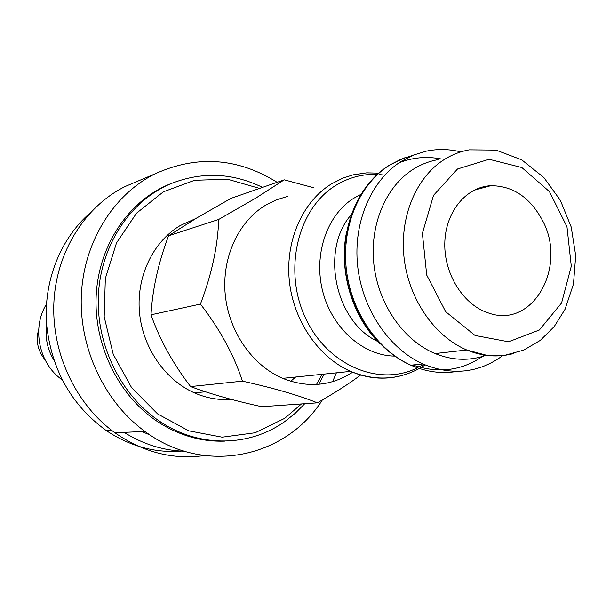 <?xml version="1.0" encoding="UTF-8"?>
<svg xmlns="http://www.w3.org/2000/svg" width="606" height="606" viewBox="0 0 606 606"><rect width="100%" height="100%" fill="white"/><g stroke="black" fill="none" stroke-linecap="round" stroke-linejoin="round"><path stroke-width="0.91" d="M262.542 187.39C232.25 172.672 201.601 171.468 170.597 183.792C130.146 200.934 100.543 245.43 98.361 295.857C96.187 346.268 122.033 397.316 161.741 422.647C200.775 447.963 249.816 446.508 284.668 421.632L295.19 413.292L304.735 403.702M318.786 384.287L324.165 374.091M224.818 441.115C201.934 441.895 180.111 435.79 159.34 422.783C119.738 397.544 93.975 346.677 96.149 296.448C98.339 246.195 127.866 201.843 168.21 184.747L171.649 183.353M360.623 375.016C349.457 383.477 335.042 392.741 317.362 402.823C298.629 395.286 273.662 388.06 242.468 381.136C233.878 354.836 219.872 329.149 200.435 304.083C211.797 274.124 217.88 245.922 218.683 219.478L255.921 198.041L284.229 179.838L313.923 187.83M287.698 196.382L276.222 199.897L265.367 205.343C238.188 221.864 221.637 257.914 225.258 294.811C228.879 331.702 252.369 365.448 282.699 378.349C307.719 388.211 331.035 386.158 352.662 372.213M284.229 179.838L230.969 198.382L196.647 218.039L168.566 235.787C158.295 263.049 152.439 289.388 151 314.802C159.749 339.648 172.945 363.562 190.595 386.56C209.979 393.839 233.681 400.551 261.686 406.694L317.362 402.823M290.751 381.288L295.63 377.023M195.844 218.524L180.111 225.621C153.166 241.688 136.464 276.192 139.403 311.628C142.342 347.049 164.718 379.727 194.359 392.839C206.479 398.134 218.834 400.316 231.439 399.384M242.468 381.136L190.595 386.56M200.435 304.083L151 314.802M218.683 219.478L168.566 235.787M90.097 212.979C60.562 238.552 43.534 280.843 46.541 323.816C51.283 369.41 71.167 404.982 106.201 430.525C130.532 446.675 156.287 453.477 183.459 450.932M301.462 403.929L284.737 418.307L255.073 432.76L222.19 437.168L188.746 430.821L157.613 413.913L131.623 387.688L113.224 354.313L104.187 316.764L105.338 278.472L116.504 242.915L136.501 213.221L163.37 191.822L194.64 180.285L227.598 179.24L259.588 188.421M322.119 374.296L316.483 384.454M542.34 220.183C567.602 265.882 533.477 328.588 489.315 313.264C464.196 305.848 444.19 274.942 444.781 243.665C445.145 212.35 465.794 186.951 490.716 185.724C512.646 185.716 529.856 197.2 542.34 220.183M46.7 325.854C45.086 337.663 47.276 348.723 53.283 359.04L53.676 359.684M46.457 304.144C31.512 327.861 38.935 363.85 62.047 379.72M38.716 329.278C35.557 340.504 37.648 350.639 44.988 359.699M438.032 159.666C429.237 161.211 420.95 164.431 413.156 169.332C385.621 186.663 369.312 225.447 373.963 265.08C378.591 304.697 403.748 340.625 435.07 353.556C452.644 360.593 469.756 361.131 486.413 355.169M460.825 151.901C449.273 149.053 437.774 148.803 426.344 151.152L413.587 155.045L401.536 161.211C371.349 180.02 353.109 222.046 357.585 265.42C362.047 308.795 388.847 348.662 422.882 363.941C451.993 375.97 478.649 373.182 502.836 355.57M124.116 432.351C143.16 444.259 163.264 450.553 184.421 451.228M204.381 455.56C172.907 459.909 143.084 452.303 114.92 432.76C75.97 404.747 51.548 353.275 53.881 302.629C56.282 251.975 84.893 206.654 124.957 186.595L138.872 180.709M336.383 372.834L332.596 381.666M322.339 399.96C285.858 457.916 204.336 475.808 144.94 431.427C104.497 402.081 79.022 348.117 81.348 295.092C83.749 242.052 113.367 194.746 154.825 173.96C196.776 154.916 237.544 157.704 277.131 182.315M150.182 435.047L141.88 431.563M435.07 353.556L466.794 349.995L486.088 355.131L505.396 355.131L523.751 350.101L540.279 340.39L554.232 326.558L565.034 309.318L573.473 284.07L575.7 255.671L571.216 227.045L560.368 200.351L543.9 177.596L521.743 159.863L495.996 150.114L469.339 149.856C460.371 151.417 451.909 154.712 443.963 159.734C415.883 177.52 399.293 217.531 404.141 258.482C408.967 299.432 434.775 336.603 466.794 349.995C482.588 356.472 498.155 357.654 513.479 353.563M457.522 168.998L489.11 159.287L521.842 167.551L549.453 191.64L566.966 226.712L571.291 266.239L561.573 302.977L539.37 329.997L508.593 341.792L475.081 335.466L445.683 311.711L426.722 275.109L422.382 233.348L433.525 195.359L457.522 168.998M378.644 173.149L366.744 172.861L353.215 174.831L342.852 178.141L331.391 183.944C302.689 201.593 285.274 240.552 289.304 280.586C293.327 320.619 318.453 357.32 350.632 371.372C367.327 378.492 383.916 380.007 400.414 375.917M417.405 367.827C378.788 387.295 326.596 365.039 305.038 316.991C283.01 269.2 298.054 208.131 336.035 185.262C348.844 177.475 362.562 173.861 377.205 174.437M379.311 174.558L384.734 175.149M437.782 353.253L436.774 354.245M423.753 364.327L419.011 367.016M360.759 194.465L353.745 198.268C326.801 215.001 313.173 255.073 322.816 291.781C332.308 328.543 363.418 355.813 394.665 356.086M377.902 341.526C335.262 322.15 319.998 250.036 351.116 214.88M346.632 231.704C338.413 271.041 352.321 317.226 380.227 343.943M412.807 364.979C439.077 373.963 463.014 370.614 484.626 354.919M440.554 158.878C426.321 156.204 412.504 157.515 399.089 162.809M457.174 371.387C441.721 374.046 426.268 371.978 410.83 365.183C377.091 350.101 350.571 310.772 346.185 267.958C341.776 225.137 359.888 183.618 389.832 165.006L400.93 159.257L412.633 155.439M159.34 422.783L161.741 422.647M168.21 184.747L170.597 183.792M194.359 392.839L205.532 391.771M473.877 190.292L490.716 185.724M282.699 378.349L350.632 371.372C374.758 381.098 397.657 380.136 419.329 368.478M420.958 367.547L425.124 364.918M437.57 354.548L438.941 353.124M422.882 363.941L410.83 365.183C376.515 350.207 349.677 310.992 345.223 268.284C340.754 225.576 359.002 184.027 389.378 165.188L404.414 157.893M111.565 430.268L106.201 430.525M114.92 432.76L144.94 431.427M124.957 186.595L154.825 173.96"/></g></svg>

